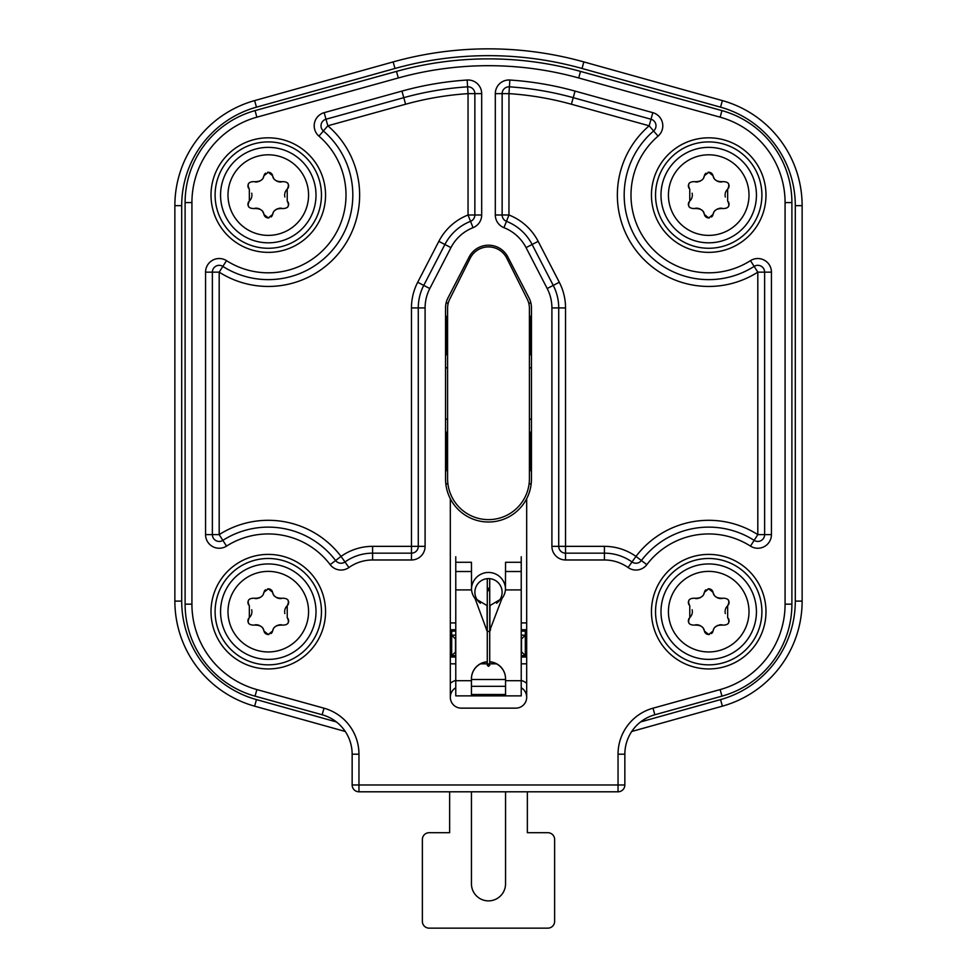 <?xml version="1.0" encoding="UTF-8"?>
<svg xmlns="http://www.w3.org/2000/svg" width="977" height="977" viewBox="0 0 977 977"><rect width="100%" height="100%" fill="white"/><g stroke="black" fill="none" stroke-linecap="round" stroke-linejoin="round"><path stroke-width="1.47" d="M336.381 721.918L256.462 699.605A102.267 102.267 0 0 1 181.698 601.099L181.698 205.659A102.267 102.267 0 0 1 256.462 107.165L394.977 68.475A347.714 347.714 0 0 1 582.023 68.475L720.538 107.165A102.267 102.267 0 0 1 795.302 205.659L795.302 601.099A102.267 102.267 0 0 1 720.538 699.605L640.619 721.918M345.26 731.48L254.618 706.163A109.082 109.082 0 0 1 174.871 601.099L174.871 205.659A109.082 109.082 0 0 1 254.618 100.594L393.145 61.917A354.529 354.529 0 0 1 583.855 61.917L722.382 100.594A109.082 109.082 0 0 1 802.129 205.659L802.129 601.099A109.082 109.082 0 0 1 722.382 706.163L631.74 731.48M447.942 484.103A6.815 6.815 0 0 1 445.768 483.383M531.232 483.383A6.815 6.815 0 0 1 529.058 484.103M531.451 471.39A4.091 4.091 0 0 1 530.084 468.337L530.084 434.557A4.091 4.091 0 0 1 531.451 431.504M529.412 418.864A6.815 6.815 0 0 1 531.451 419.634M445.549 419.634A6.815 6.815 0 0 1 447.588 418.864M445.549 431.504A4.091 4.091 0 0 1 446.916 434.557L446.916 468.337A4.091 4.091 0 0 1 445.549 471.39M447.588 368.134A6.815 6.815 0 0 1 445.549 367.352M531.451 367.352A6.815 6.815 0 0 1 529.412 368.134M531.451 355.481A4.091 4.091 0 0 1 530.084 352.428L530.084 318.649A4.091 4.091 0 0 1 531.451 315.608M528.679 302.846A6.815 6.815 0 0 1 531 303.493M446 303.493A6.815 6.815 0 0 1 448.321 302.846M445.549 315.608A4.091 4.091 0 0 1 446.916 318.649L446.916 352.428A4.091 4.091 0 0 1 445.549 355.481M521.23 635.184L525.321 635.184L525.321 655.64L521.498 651.83L521.498 639.007L525.321 635.184L525.321 631.105M451.679 631.105L451.679 655.64L455.77 655.64M521.23 655.64L525.321 655.64M451.679 655.64L455.77 651.83M455.77 635.184L451.679 635.184L455.502 639.007L455.502 651.83M447.588 308.268L447.588 478.718A40.912 40.912 0 0 0 488.5 519.63A40.912 40.912 0 0 0 529.412 478.718L529.412 308.268A20.456 20.456 0 0 0 527.25 299.121L506.794 258.221A20.456 20.456 0 0 0 470.206 258.221L449.75 299.121A20.456 20.456 0 0 0 447.588 308.268M526.005 657.008L526.005 631.105L521.23 631.105M455.77 631.105L450.995 631.105L450.995 657.008M651.451 611.663A57.264 57.264 0 0 0 708.716 668.94A57.264 57.264 0 0 0 765.992 611.663A57.264 57.264 0 0 0 708.716 554.399A57.264 57.264 0 0 0 651.451 611.663M211.008 195.095A57.264 57.264 0 0 0 268.284 252.359A57.264 57.264 0 0 0 325.549 195.095A57.264 57.264 0 0 0 268.284 137.818A57.264 57.264 0 0 0 211.008 195.095M211.008 611.663A57.264 57.264 0 0 0 268.284 668.94A57.264 57.264 0 0 0 325.549 611.663A57.264 57.264 0 0 0 268.284 554.399A57.264 57.264 0 0 0 211.008 611.663M526.676 697.236L526.676 498.734A42.951 42.951 0 0 0 531.451 479.06L531.451 307.926A21.812 21.812 0 0 0 529.021 297.912L507.881 257.012A21.812 21.812 0 0 0 469.119 257.012L447.979 297.912A21.812 21.812 0 0 0 445.549 307.926L445.549 479.06A42.951 42.951 0 0 0 450.324 498.734L450.324 697.236A10.906 10.906 0 0 0 461.229 708.142L515.771 708.142A10.906 10.906 0 0 0 521.23 687.784A10.906 10.906 0 0 1 526.676 697.236M651.451 195.095A57.264 57.264 0 0 0 708.716 252.359A57.264 57.264 0 0 0 765.992 195.095A57.264 57.264 0 0 0 708.716 137.818A57.264 57.264 0 0 0 651.451 195.095M471.451 686.33L505.549 686.33M450.324 498.734A42.951 42.951 0 0 0 526.676 498.734M496.572 603.224A13.641 13.641 0 0 0 488.5 578.604A13.641 13.641 0 0 0 480.428 603.224M450.324 629.738L455.77 629.738M521.23 629.738L526.676 629.738M526.676 657.008L521.23 657.008M455.77 657.008L450.324 657.008M450.324 697.236A10.906 10.906 0 0 1 455.77 687.784M352.147 784.971L624.853 784.971L624.853 754.183A40.912 40.912 0 0 1 654.834 714.761L721.954 696.149A95.453 95.453 0 0 0 791.895 604.165L791.895 202.593A95.453 95.453 0 0 0 721.954 110.609L580.509 71.394A344.307 344.307 0 0 0 396.491 71.394L255.046 110.609A95.453 95.453 0 0 0 185.105 202.593L185.105 604.165A95.453 95.453 0 0 0 255.046 696.149L322.166 714.761A40.912 40.912 0 0 1 352.147 754.183L352.147 784.971A6.815 6.815 0 0 0 358.962 791.797L618.038 791.797L618.038 754.183A47.726 47.726 0 0 1 653.015 708.191L720.134 689.579A88.638 88.638 0 0 0 785.081 604.165L785.081 202.593A88.638 88.638 0 0 0 720.134 117.179L578.689 77.965A337.492 337.492 0 0 0 398.311 77.965L256.866 117.179A88.638 88.638 0 0 0 191.919 202.593L191.919 604.165A88.638 88.638 0 0 0 256.866 689.579L323.985 708.191A47.726 47.726 0 0 1 358.962 754.183L358.962 791.797L471.451 791.797L471.451 883.831A17.049 17.049 0 0 0 488.5 900.879A17.049 17.049 0 0 0 505.549 883.831L505.549 791.797L618.038 791.797A6.815 6.815 0 0 0 624.853 784.971A6.815 6.815 0 0 1 618.038 791.797M505.549 791.797L471.451 791.797M449.64 791.797L449.64 832.697L429.184 832.697A6.815 6.815 0 0 0 422.369 839.512L422.369 921.335A6.815 6.815 0 0 0 429.184 928.15L547.816 928.15A6.815 6.815 0 0 0 554.631 921.335L554.631 839.512A6.815 6.815 0 0 0 547.816 832.697L527.36 832.697L527.36 791.797M750.483 546.119L757.81 534.614A91.362 91.362 0 0 0 635.966 556.402A54.541 54.541 0 0 0 604.409 546.351L565.536 546.351L565.536 307.926A55.909 55.909 0 0 0 559.308 282.268L538.168 241.356A55.909 55.909 0 0 0 508.956 214.989L508.956 93.633A310.21 310.21 0 0 1 571.398 104.234L649.168 125.801A91.362 91.362 0 0 0 635.368 249.55A91.362 91.362 0 0 0 757.81 272.143L757.81 534.614L764.625 534.614A6.815 6.815 0 0 1 754.146 540.366A84.547 84.547 0 0 0 641.401 560.529A6.815 6.815 0 0 1 632.021 561.97A47.726 47.726 0 0 0 604.409 553.165L565.536 553.165A6.815 6.815 0 0 1 558.722 546.351L558.722 307.926A49.094 49.094 0 0 0 553.251 285.394L532.111 244.494A49.094 49.094 0 0 0 506.465 221.339A6.815 6.815 0 0 1 502.141 214.989L502.141 93.633A6.815 6.815 0 0 1 509.408 86.831A317.036 317.036 0 0 1 573.218 97.663L651 119.231A6.815 6.815 0 0 1 653.613 130.979A84.547 84.547 0 0 0 640.839 245.483A84.547 84.547 0 0 0 754.146 266.391A6.815 6.815 0 0 1 764.625 272.143L764.625 534.614L771.439 534.614A13.641 13.641 0 0 1 750.483 546.119A77.72 77.72 0 0 0 646.823 564.657A13.641 13.641 0 0 1 628.077 567.527A40.912 40.912 0 0 0 604.409 559.98L565.536 559.98A13.641 13.641 0 0 1 551.907 546.351L551.907 307.926A42.267 42.267 0 0 0 547.193 288.533L526.053 247.621A42.267 42.267 0 0 0 503.961 227.678A13.641 13.641 0 0 1 495.315 214.989L495.315 93.633A13.641 13.641 0 0 1 509.847 80.029A323.851 323.851 0 0 1 575.05 91.093L652.819 112.66A13.641 13.641 0 0 1 658.058 136.145A77.72 77.72 0 0 0 646.31 241.417A77.72 77.72 0 0 0 750.483 260.651A13.641 13.641 0 0 1 771.439 272.143L771.439 534.614M547.193 288.533L553.251 285.394L532.111 244.494L526.053 247.621M575.05 91.093L573.218 97.663L651 119.231L649.168 125.801L658.058 136.145M771.439 272.143L757.81 272.143L750.483 260.651M628.077 567.527L635.966 556.402L646.823 564.657M551.907 546.351L565.536 546.351L565.536 559.98M495.315 214.989L508.956 214.989L503.961 227.678M509.847 80.029L508.956 93.633L495.315 93.633M481.685 93.633L468.044 93.633L468.044 214.989A55.909 55.909 0 0 0 438.832 241.356L417.692 282.268A55.909 55.909 0 0 0 411.464 307.926L411.464 546.351L372.591 546.351A54.541 54.541 0 0 0 341.034 556.402A91.362 91.362 0 0 0 219.19 534.614L219.19 272.143A91.362 91.362 0 0 0 341.632 249.55A91.362 91.362 0 0 0 327.832 125.801L405.602 104.234A310.21 310.21 0 0 1 468.044 93.633L467.592 86.831A6.815 6.815 0 0 1 474.859 93.633L474.859 214.989A6.815 6.815 0 0 1 470.535 221.339A49.094 49.094 0 0 0 444.889 244.494L423.749 285.394A49.094 49.094 0 0 0 418.278 307.926L418.278 546.351A6.815 6.815 0 0 1 411.464 553.165L372.591 553.165A47.726 47.726 0 0 0 344.979 561.97A6.815 6.815 0 0 1 335.599 560.529A84.547 84.547 0 0 0 222.854 540.366A6.815 6.815 0 0 1 212.375 534.614L212.375 272.143A6.815 6.815 0 0 1 222.854 266.391A84.547 84.547 0 0 0 336.161 245.483A84.547 84.547 0 0 0 323.387 130.979A6.815 6.815 0 0 1 326 119.231L403.782 97.663A317.036 317.036 0 0 1 467.592 86.831L467.153 80.029A13.641 13.641 0 0 1 481.685 93.633L481.685 214.989A13.641 13.641 0 0 1 473.039 227.678A42.267 42.267 0 0 0 450.947 247.621L429.807 288.533A42.267 42.267 0 0 0 425.093 307.926L425.093 546.351A13.641 13.641 0 0 1 411.464 559.98L372.591 559.98A40.912 40.912 0 0 0 348.923 567.527A13.641 13.641 0 0 1 330.177 564.657A77.72 77.72 0 0 0 226.517 546.119A13.641 13.641 0 0 1 205.561 534.614L205.561 272.143A13.641 13.641 0 0 1 226.517 260.651A77.72 77.72 0 0 0 330.69 241.417A77.72 77.72 0 0 0 318.942 136.145A13.641 13.641 0 0 1 324.181 112.66L401.95 91.093A323.851 323.851 0 0 1 467.153 80.029M324.181 112.66L327.832 125.801L318.942 136.145M205.561 272.143L219.19 272.143L226.517 260.651M205.561 534.614L219.19 534.614L226.517 546.119M330.177 564.657L341.034 556.402L348.923 567.527M411.464 559.98L411.464 546.351L425.093 546.351M473.039 227.678L468.044 214.989L481.685 214.989M527.36 832.697L547.816 832.697M554.631 839.512L554.631 921.335M547.816 928.15L429.184 928.15M422.369 921.335L422.369 839.512M429.184 832.697L449.64 832.697M268.284 147.368A47.726 47.726 0 0 1 316.011 195.095A47.726 47.726 0 0 1 268.284 242.821A47.726 47.726 0 0 1 220.558 195.095A47.726 47.726 0 0 1 268.284 147.368A47.726 47.726 0 0 1 316.011 195.095A47.726 47.726 0 0 1 268.284 242.821M268.284 217.932L263.924 214.451C263.326 210.214 259.919 208.248 253.69 208.553C248.353 208.406 246.9 205.891 249.343 201.006L249.343 189.184C246.888 184.311 248.341 181.795 253.69 181.637C259.858 181.966 263.265 180 263.924 175.738L268.284 172.257L272.644 175.738C273.23 179.976 276.65 181.942 282.866 181.637C288.215 181.783 289.668 184.299 287.226 189.184L287.226 201.006C289.668 205.878 288.215 208.394 282.866 208.553C276.711 208.223 273.291 210.189 272.644 214.451L268.284 217.932M264.205 215.282A4.47 4.47 0 0 0 265.011 216.503M265.475 216.943A4.47 4.47 0 0 0 266.513 217.566M267.087 217.773A4.47 4.47 0 0 0 268.98 217.883M271.02 216.992A4.47 4.47 0 0 0 271.716 216.332M271.924 216.051A4.47 4.47 0 0 0 272.339 215.331M255.009 208.26A8.048 8.048 0 0 1 256.389 208.199M256.548 208.199A8.048 8.048 0 0 1 258.746 208.651M259.027 208.748A8.048 8.048 0 0 1 260.126 209.286M261.03 209.896A8.048 8.048 0 0 1 261.763 210.543M262.898 211.96A8.048 8.048 0 0 1 263.68 213.597M248.573 201.921A4.47 4.47 0 0 0 248.109 202.947M247.914 204.01A4.47 4.47 0 0 0 247.975 205.06M248.292 206.098A4.47 4.47 0 0 0 248.854 207.026M251.687 193.202A8.048 8.048 0 0 1 251.858 194.13M251.919 195.082A8.048 8.048 0 0 1 251.858 196.035M251.7 196.975A8.048 8.048 0 0 1 249.343 201.006M248.842 183.163A4.47 4.47 0 0 0 248.292 184.091M247.975 185.141A4.47 4.47 0 0 0 247.914 186.192M248.109 187.254A4.47 4.47 0 0 0 248.573 188.268M263.924 175.738A8.048 8.048 0 0 1 263.326 177.435M261.738 179.67A8.048 8.048 0 0 1 260.981 180.33M260.065 180.94A8.048 8.048 0 0 1 258.954 181.466M257.684 181.844A8.048 8.048 0 0 1 256.377 181.991M256.34 182.003A8.048 8.048 0 0 1 254.985 181.93M272.363 174.907A4.47 4.47 0 0 0 271.557 173.686M271.081 173.247A4.47 4.47 0 0 0 270.055 172.624M269.481 172.416A4.47 4.47 0 0 0 267.588 172.306M265.536 173.198A4.47 4.47 0 0 0 264.852 173.857M264.633 174.138A4.47 4.47 0 0 0 264.217 174.859M281.559 181.93A8.048 8.048 0 0 1 280.179 181.991M280.02 181.991A8.048 8.048 0 0 1 277.81 181.539M277.541 181.441A8.048 8.048 0 0 1 276.43 180.904M275.538 180.293A8.048 8.048 0 0 1 274.793 179.646M273.67 178.229A8.048 8.048 0 0 1 272.888 176.593M287.995 188.256A4.47 4.47 0 0 0 288.459 187.242M288.655 186.18A4.47 4.47 0 0 0 288.594 185.129M288.276 184.091A4.47 4.47 0 0 0 287.714 183.163M284.869 196.988A8.048 8.048 0 0 1 284.698 196.059M284.649 195.107A8.048 8.048 0 0 1 284.698 194.154M284.869 193.214A8.048 8.048 0 0 1 287.226 189.184M287.714 207.026A4.47 4.47 0 0 0 288.276 206.098M288.594 205.048A4.47 4.47 0 0 0 288.655 203.985M288.447 202.935A4.47 4.47 0 0 0 287.983 201.921M272.644 214.451A8.048 8.048 0 0 1 273.23 212.754M274.818 210.519A8.048 8.048 0 0 1 275.575 209.86M276.503 209.249A8.048 8.048 0 0 1 277.615 208.712M278.872 208.345A8.048 8.048 0 0 1 280.179 208.199M280.228 208.186A8.048 8.048 0 0 1 281.584 208.26M268.284 563.949A47.726 47.726 0 0 1 316.011 611.663A47.726 47.726 0 0 1 268.284 659.39A47.726 47.726 0 0 1 220.558 611.663A47.726 47.726 0 0 1 268.284 563.949A47.726 47.726 0 0 1 316.011 611.663A47.726 47.726 0 0 1 268.284 659.39M268.284 634.513L263.924 631.032C263.326 626.794 259.919 624.828 253.69 625.121C248.353 624.987 246.9 622.471 249.343 617.574L249.343 605.764C246.888 600.879 248.341 598.364 253.69 598.217C259.858 598.547 263.265 596.581 263.924 592.306L268.284 588.826L272.644 592.306C273.23 596.544 276.65 598.51 282.866 598.217C288.215 598.351 289.668 600.867 287.226 605.764L287.226 617.574C289.668 622.459 288.215 624.975 282.866 625.121C276.711 624.792 273.291 626.758 272.644 631.032L268.284 634.513M264.205 631.863A4.47 4.47 0 0 0 265.011 633.084M265.475 633.523A4.47 4.47 0 0 0 266.513 634.146M267.087 634.342A4.47 4.47 0 0 0 268.98 634.452M271.02 633.572A4.47 4.47 0 0 0 271.716 632.901M271.924 632.62A4.47 4.47 0 0 0 272.339 631.911M255.009 624.828A8.048 8.048 0 0 1 256.389 624.767M256.548 624.779A8.048 8.048 0 0 1 258.746 625.219M259.027 625.317A8.048 8.048 0 0 1 260.126 625.854M261.03 626.465A8.048 8.048 0 0 1 261.763 627.112M262.898 628.541A8.048 8.048 0 0 1 263.68 630.165M248.573 618.502A4.47 4.47 0 0 0 248.109 619.516M247.914 620.578A4.47 4.47 0 0 0 247.975 621.641M248.292 622.679A4.47 4.47 0 0 0 248.854 623.607M251.687 609.77A8.048 8.048 0 0 1 251.858 610.71M251.919 611.663A8.048 8.048 0 0 1 251.858 612.603M251.7 613.544A8.048 8.048 0 0 1 249.343 617.574M248.842 599.744A4.47 4.47 0 0 0 248.292 600.672M247.975 601.71A4.47 4.47 0 0 0 247.914 602.772M248.109 603.823A4.47 4.47 0 0 0 248.573 604.836M263.924 592.306A8.048 8.048 0 0 1 263.326 594.004M261.738 596.239A8.048 8.048 0 0 1 260.981 596.91M260.065 597.521A8.048 8.048 0 0 1 258.954 598.046M257.684 598.413A8.048 8.048 0 0 1 256.377 598.571M256.34 598.571A8.048 8.048 0 0 1 254.985 598.498M272.363 591.476A4.47 4.47 0 0 0 271.557 590.255M271.081 589.815A4.47 4.47 0 0 0 270.055 589.192M269.481 588.997A4.47 4.47 0 0 0 267.588 588.887M265.536 589.766A4.47 4.47 0 0 0 264.852 590.438M264.633 590.719A4.47 4.47 0 0 0 264.217 591.427M281.559 598.51A8.048 8.048 0 0 1 280.179 598.571M280.02 598.559A8.048 8.048 0 0 1 277.81 598.119M277.541 598.022A8.048 8.048 0 0 1 276.43 597.484M275.538 596.874A8.048 8.048 0 0 1 274.793 596.226M273.67 594.798A8.048 8.048 0 0 1 272.888 593.173M287.995 604.836A4.47 4.47 0 0 0 288.459 603.81M288.655 602.76A4.47 4.47 0 0 0 288.594 601.698M288.276 600.66A4.47 4.47 0 0 0 287.714 599.731M284.869 613.568A8.048 8.048 0 0 1 284.698 612.628M284.649 611.675A8.048 8.048 0 0 1 284.698 610.723M284.869 609.795A8.048 8.048 0 0 1 287.226 605.764M287.714 623.595A4.47 4.47 0 0 0 288.276 622.667M288.594 621.628A4.47 4.47 0 0 0 288.655 620.566M288.447 619.503A4.47 4.47 0 0 0 287.983 618.502M272.644 631.032A8.048 8.048 0 0 1 273.23 629.322M274.818 627.1A8.048 8.048 0 0 1 275.575 626.428M276.503 625.817A8.048 8.048 0 0 1 277.615 625.292M278.872 624.926A8.048 8.048 0 0 1 280.179 624.767M280.228 624.767A8.048 8.048 0 0 1 281.584 624.84M708.716 147.368A47.726 47.726 0 0 1 756.442 195.095A47.726 47.726 0 0 1 708.716 242.821A47.726 47.726 0 0 1 660.989 195.095A47.726 47.726 0 0 1 708.716 147.368A47.726 47.726 0 0 1 756.442 195.095A47.726 47.726 0 0 1 708.716 242.821M708.716 217.932L704.356 214.451C703.77 210.214 700.35 208.248 694.134 208.553C688.785 208.406 687.332 205.891 689.774 201.006L689.774 189.184C687.332 184.311 688.785 181.795 694.134 181.637C700.289 181.966 703.709 180 704.356 175.738L708.716 172.257L713.076 175.738C713.674 179.976 717.081 181.942 723.31 181.637C728.647 181.783 730.1 184.299 727.657 189.184L727.657 201.006C730.112 205.878 728.659 208.394 723.31 208.553C717.142 208.223 713.735 210.189 713.076 214.451L708.716 217.932M704.637 215.282A4.47 4.47 0 0 0 705.443 216.503M705.919 216.943A4.47 4.47 0 0 0 706.945 217.566M707.519 217.773A4.47 4.47 0 0 0 709.412 217.883M711.464 216.992A4.47 4.47 0 0 0 712.148 216.332M712.367 216.051A4.47 4.47 0 0 0 712.783 215.331M695.441 208.26A8.048 8.048 0 0 1 696.821 208.199M696.98 208.199A8.048 8.048 0 0 1 699.19 208.651M699.459 208.748A8.048 8.048 0 0 1 700.57 209.286M701.462 209.896A8.048 8.048 0 0 1 702.207 210.543M703.33 211.96A8.048 8.048 0 0 1 704.112 213.597M689.005 201.921A4.47 4.47 0 0 0 688.541 202.947M688.345 204.01A4.47 4.47 0 0 0 688.406 205.06M688.724 206.098A4.47 4.47 0 0 0 689.286 207.026M692.131 193.202A8.048 8.048 0 0 1 692.302 194.13M692.351 195.082A8.048 8.048 0 0 1 692.302 196.035M692.131 196.975A8.048 8.048 0 0 1 689.774 201.006M689.286 183.163A4.47 4.47 0 0 0 688.724 184.091M688.406 185.141A4.47 4.47 0 0 0 688.345 186.192M688.553 187.254A4.47 4.47 0 0 0 689.017 188.268M704.356 175.738A8.048 8.048 0 0 1 703.77 177.435M702.182 179.67A8.048 8.048 0 0 1 701.425 180.33M700.497 180.94A8.048 8.048 0 0 1 699.385 181.466M698.128 181.844A8.048 8.048 0 0 1 696.821 181.991M696.772 182.003A8.048 8.048 0 0 1 695.416 181.93M712.795 174.907A4.47 4.47 0 0 0 711.989 173.686M711.525 173.247A4.47 4.47 0 0 0 710.487 172.624M709.913 172.416A4.47 4.47 0 0 0 708.02 172.306M705.98 173.198A4.47 4.47 0 0 0 705.284 173.857M705.076 174.138A4.47 4.47 0 0 0 704.661 174.859M721.991 181.93A8.048 8.048 0 0 1 720.611 181.991M720.452 181.991A8.048 8.048 0 0 1 718.254 181.539M717.973 181.441A8.048 8.048 0 0 1 716.874 180.904M715.97 180.293A8.048 8.048 0 0 1 715.237 179.646M714.102 178.229A8.048 8.048 0 0 1 713.32 176.593M728.427 188.256A4.47 4.47 0 0 0 728.891 187.242M729.086 186.18A4.47 4.47 0 0 0 729.025 185.129M728.708 184.091A4.47 4.47 0 0 0 728.146 183.163M725.313 196.988A8.048 8.048 0 0 1 725.142 196.059M725.081 195.107A8.048 8.048 0 0 1 725.142 194.154M725.3 193.214A8.048 8.048 0 0 1 727.657 189.184M728.158 207.026A4.47 4.47 0 0 0 728.708 206.098M729.025 205.048A4.47 4.47 0 0 0 729.086 203.985M728.891 202.935A4.47 4.47 0 0 0 728.427 201.921M713.076 214.451A8.048 8.048 0 0 1 713.674 212.754M715.262 210.519A8.048 8.048 0 0 1 716.019 209.86M716.935 209.249A8.048 8.048 0 0 1 718.046 208.712M719.316 208.345A8.048 8.048 0 0 1 720.623 208.199M720.66 208.186A8.048 8.048 0 0 1 722.015 208.26M708.716 563.949A47.726 47.726 0 0 1 756.442 611.663A47.726 47.726 0 0 1 708.716 659.39A47.726 47.726 0 0 1 660.989 611.663A47.726 47.726 0 0 1 708.716 563.949A47.726 47.726 0 0 1 756.442 611.663A47.726 47.726 0 0 1 708.716 659.39M708.716 634.513L704.356 631.032C703.77 626.794 700.35 624.828 694.134 625.121C688.785 624.987 687.332 622.471 689.774 617.574L689.774 605.764C687.332 600.879 688.785 598.364 694.134 598.217C700.289 598.547 703.709 596.581 704.356 592.306L708.716 588.826L713.076 592.306C713.674 596.544 717.081 598.51 723.31 598.217C728.647 598.351 730.1 600.867 727.657 605.764L727.657 617.574C730.112 622.459 728.659 624.975 723.31 625.121C717.142 624.792 713.735 626.758 713.076 631.032L708.716 634.513M704.637 631.863A4.47 4.47 0 0 0 705.443 633.084M705.919 633.523A4.47 4.47 0 0 0 706.945 634.146M707.519 634.342A4.47 4.47 0 0 0 709.412 634.452M711.464 633.572A4.47 4.47 0 0 0 712.148 632.901M712.367 632.62A4.47 4.47 0 0 0 712.783 631.911M695.441 624.828A8.048 8.048 0 0 1 696.821 624.767M696.98 624.779A8.048 8.048 0 0 1 699.19 625.219M699.459 625.317A8.048 8.048 0 0 1 700.57 625.854M701.462 626.465A8.048 8.048 0 0 1 702.207 627.112M703.33 628.541A8.048 8.048 0 0 1 704.112 630.165M689.005 618.502A4.47 4.47 0 0 0 688.541 619.516M688.345 620.578A4.47 4.47 0 0 0 688.406 621.641M688.724 622.679A4.47 4.47 0 0 0 689.286 623.607M692.131 609.77A8.048 8.048 0 0 1 692.302 610.71M692.351 611.663A8.048 8.048 0 0 1 692.302 612.603M692.131 613.544A8.048 8.048 0 0 1 689.774 617.574M689.286 599.744A4.47 4.47 0 0 0 688.724 600.672M688.406 601.71A4.47 4.47 0 0 0 688.345 602.772M688.553 603.823A4.47 4.47 0 0 0 689.017 604.836M704.356 592.306A8.048 8.048 0 0 1 703.77 594.004M702.182 596.239A8.048 8.048 0 0 1 701.425 596.91M700.497 597.521A8.048 8.048 0 0 1 699.385 598.046M698.128 598.413A8.048 8.048 0 0 1 696.821 598.571M696.772 598.571A8.048 8.048 0 0 1 695.416 598.498M712.795 591.476A4.47 4.47 0 0 0 711.989 590.255M711.525 589.815A4.47 4.47 0 0 0 710.487 589.192M709.913 588.997A4.47 4.47 0 0 0 708.02 588.887M705.98 589.766A4.47 4.47 0 0 0 705.284 590.438M705.076 590.719A4.47 4.47 0 0 0 704.661 591.427M721.991 598.51A8.048 8.048 0 0 1 720.611 598.571M720.452 598.559A8.048 8.048 0 0 1 718.254 598.119M717.973 598.022A8.048 8.048 0 0 1 716.874 597.484M715.97 596.874A8.048 8.048 0 0 1 715.237 596.226M714.102 594.798A8.048 8.048 0 0 1 713.32 593.173M728.427 604.836A4.47 4.47 0 0 0 728.891 603.81M729.086 602.76A4.47 4.47 0 0 0 729.025 601.698M728.708 600.66A4.47 4.47 0 0 0 728.146 599.731M725.313 613.568A8.048 8.048 0 0 1 725.142 612.628M725.081 611.675A8.048 8.048 0 0 1 725.142 610.723M725.3 609.795A8.048 8.048 0 0 1 727.657 605.764M728.158 623.595A4.47 4.47 0 0 0 728.708 622.667M729.025 621.628A4.47 4.47 0 0 0 729.086 620.566M728.891 619.503A4.47 4.47 0 0 0 728.427 618.502M713.076 631.032A8.048 8.048 0 0 1 713.674 629.322M715.262 627.1A8.048 8.048 0 0 1 716.019 626.428M716.935 625.817A8.048 8.048 0 0 1 718.046 625.292M719.316 624.926A8.048 8.048 0 0 1 720.623 624.767M720.66 624.767A8.048 8.048 0 0 1 722.015 624.84M471.451 694.5L505.549 694.5M455.77 556.768L455.77 695.868L521.23 695.868L521.23 556.768M471.476 588.777A17.049 17.036 180 0 1 488.5 572.449A17.049 17.036 180 0 1 505.524 588.777M521.23 562.276L505.549 562.276L505.451 589.913A17.049 16.939 180 0 1 501.97 598.461L489.978 605.545L489.819 629.164L490.539 629.408A2.039 2.027 -0 0 1 488.5 631.447M455.77 562.276L471.451 562.276L471.549 589.913A17.049 16.939 180 0 0 475.03 598.461L487.022 605.545L487.181 629.164L486.461 629.567M475.03 598.461L486.461 629.408A2.039 2.027 -0 0 0 487.279 631.032M490.21 629.286L501.97 598.461M505.451 589.913L521.23 589.913M505.549 695.868L505.549 678.661A17.049 16.939 180 0 0 489.721 661.771M455.77 680.688L471.451 680.688L471.451 678.661A17.049 16.939 180 0 1 487.279 661.771M455.77 589.913L471.549 589.913M505.549 678.807A17.049 16.939 -0 0 0 489.721 661.918L489.721 665.215L488.5 666.375L487.279 665.313L487.279 661.918A17.049 16.939 -0 0 0 471.451 678.807M471.451 680.688L471.451 695.868M490.539 629.567L489.819 629.164M489.721 578.653L489.721 589.473L488.5 588.288L487.279 589.51L488.5 588.239L489.721 589.485L489.721 665.142L488.5 663.92L487.279 665.142L487.279 578.653M720.538 699.605L722.382 706.163M795.302 601.099L802.129 601.099M795.302 205.659L802.129 205.659M720.538 107.165L722.382 100.594M582.023 68.475L583.855 61.917M394.977 68.475L393.145 61.917M256.462 107.165L254.618 100.594M181.698 205.659L174.871 205.659M181.698 601.099L174.871 601.099M256.462 699.605L254.618 706.163M655.543 611.663A53.185 53.185 0 0 1 708.716 558.49A53.185 53.185 0 0 1 761.901 611.663A53.185 53.185 0 0 1 708.716 664.848A53.185 53.185 0 0 1 655.543 611.663M215.099 611.663A53.185 53.185 0 0 1 268.284 558.49A53.185 53.185 0 0 1 321.457 611.663A53.185 53.185 0 0 1 268.284 664.848A53.185 53.185 0 0 1 215.099 611.663M215.099 195.095A53.185 53.185 0 0 1 268.284 141.909A53.185 53.185 0 0 1 321.457 195.095A53.185 53.185 0 0 1 268.284 248.268A53.185 53.185 0 0 1 215.099 195.095M655.543 195.095A53.185 53.185 0 0 1 708.716 141.909A53.185 53.185 0 0 1 761.901 195.095A53.185 53.185 0 0 1 708.716 248.268A53.185 53.185 0 0 1 655.543 195.095M521.23 680.371A17.733 17.733 0 0 1 526.676 683.265M471.451 679.503L505.549 679.503M450.324 622.923L455.77 622.923M521.23 622.923L526.676 622.923M450.324 683.265A17.733 17.733 0 0 1 455.77 680.371M526.676 663.823L521.23 663.823M496.438 663.823L489.721 663.823M487.279 663.823L480.562 663.823M455.77 663.823L450.324 663.823M618.038 754.183L624.853 754.183M653.015 708.191L654.834 714.761M720.134 689.579L721.954 696.149M785.081 604.165L791.895 604.165M785.081 202.593L791.895 202.593M720.134 117.179L721.954 110.609M578.689 77.965L580.509 71.394M398.311 77.965L396.491 71.394M256.866 117.179L255.046 110.609M191.919 202.593L185.105 202.593M191.919 604.165L185.105 604.165M256.866 689.579L255.046 696.149M323.985 708.191L322.166 714.761M358.962 754.183L352.147 754.183M604.409 559.98L604.409 546.351M551.907 307.926L565.536 307.926M652.819 112.66L651 119.231M559.308 282.268L553.251 285.394M538.168 241.356L532.111 244.494M571.398 104.234L573.218 97.663M405.602 104.234L401.95 91.093M450.947 247.621L438.832 241.356M429.807 288.533L417.692 282.268M425.093 307.926L411.464 307.926M372.591 559.98L372.591 546.351M268.284 154.806A40.289 40.289 0 0 1 308.573 195.095A40.289 40.289 0 0 1 268.284 235.384A40.289 40.289 0 0 1 227.995 195.095A40.289 40.289 0 0 1 268.284 154.806M268.284 571.386A40.289 40.289 0 0 1 308.573 611.663A40.289 40.289 0 0 1 268.284 651.952A40.289 40.289 0 0 1 227.995 611.663A40.289 40.289 0 0 1 268.284 571.386M708.716 154.806A40.289 40.289 0 0 1 749.005 195.095A40.289 40.289 0 0 1 708.716 235.384A40.289 40.289 0 0 1 668.427 195.095A40.289 40.289 0 0 1 708.716 154.806M708.716 571.386A40.289 40.289 0 0 1 749.005 611.663A40.289 40.289 0 0 1 708.716 651.952A40.289 40.289 0 0 1 668.427 611.663A40.289 40.289 0 0 1 708.716 571.386M505.549 571.521L521.23 571.521M455.77 571.521L471.451 571.521M505.549 680.688L521.23 680.688M487.279 589.632L488.5 590.694L489.721 589.473"/></g></svg>
